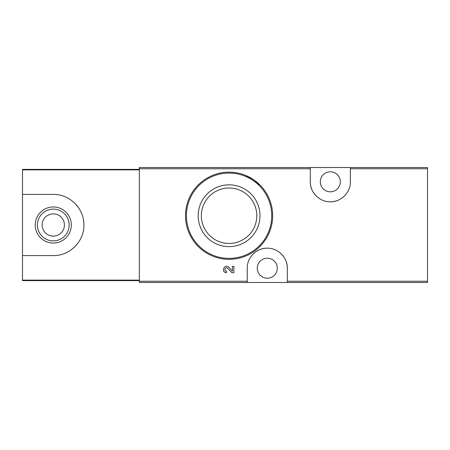 <?xml version="1.0" encoding="UTF-8"?>
<svg xmlns="http://www.w3.org/2000/svg" width="450" height="450" viewBox="0 0 450 450"><rect width="100%" height="100%" fill="white"/><g stroke="black" fill="none" stroke-linecap="round" stroke-linejoin="round"><path stroke-width="0.67" d="M287.308 282.488L427.5 282.488L427.5 167.513L139.326 167.513L139.326 282.488L287.308 282.488L287.308 268.206C287.657 257.715 278.123 247.984 267.3 248.181C256.416 247.899 246.966 257.715 247.252 268.206L247.252 282.488M232.419 271.125L228.797 267.317L232.419 271.125L232.419 266.332L233.899 266.332L233.899 272.678L231.857 272.678L227.728 268.341C225.428 266.119 223.312 271.097 226.502 271.198L226.502 272.678C220.528 272.498 224.482 263.154 228.797 267.317M259.869 184.888L245.835 175.5M310.303 167.513L310.303 181.794C309.954 192.285 319.483 202.016 330.311 201.819C341.196 202.101 350.64 192.285 350.359 181.794L350.359 167.513M233.899 272.678L231.857 272.678M229.078 184.832A30.898 30.898 0 0 1 255.836 231.176A30.898 30.898 0 0 1 202.32 231.176A30.898 30.898 0 0 1 229.078 184.832M229.078 172.148A43.577 43.577 0 0 1 266.822 237.516A43.577 43.577 0 0 1 191.34 237.516A43.577 43.577 0 0 1 229.078 172.148A43.577 43.577 0 0 1 266.822 237.516A43.577 43.577 0 0 1 191.34 237.516A43.577 43.577 0 0 1 229.078 172.148M229.078 188.004A27.726 27.726 0 0 1 253.091 229.59A27.726 27.726 0 0 1 205.071 229.59A27.726 27.726 0 0 1 229.078 188.004M287.308 268.206A20.025 20.025 0 0 0 285.829 260.651M284.659 258.255A20.025 20.025 0 0 0 281.537 254.143M267.3 248.181A20.025 20.025 0 0 0 259.56 249.727M254.413 252.861A20.025 20.025 0 0 0 253.035 254.126M267.278 258.193A10.013 10.013 0 0 1 275.951 273.212A10.013 10.013 0 0 1 258.609 273.212A10.013 10.013 0 0 1 267.278 258.193M310.303 181.794A20.025 20.025 0 0 0 311.782 189.349M312.952 191.745A20.025 20.025 0 0 0 316.069 195.857M330.311 201.819A20.025 20.025 0 0 0 338.046 200.273M343.198 197.139A20.025 20.025 0 0 0 344.571 195.874M330.328 171.776A10.013 10.013 0 0 1 339.002 186.801A10.013 10.013 0 0 1 321.66 186.801A10.013 10.013 0 0 1 330.328 171.776M139.326 169.369L22.5 169.369L22.5 194.4L53.286 194.4C69.727 194.091 84.257 208.592 83.88 225.017C84.257 241.419 69.649 255.988 53.286 255.6L22.5 255.6L22.5 280.631L139.326 280.631M22.5 169.875L139.326 169.875L139.326 280.125L22.5 280.125M22.5 194.4L22.5 255.6M74.931 203.377A30.6 30.6 0 0 1 81.551 213.289M81.534 236.745A30.6 30.6 0 0 1 81.163 237.606M74.903 246.651A30.6 30.6 0 0 1 74.453 247.089M67.224 252.236A30.6 30.6 0 0 1 64.997 253.266M53.286 206.961A18.039 18.039 0 0 1 68.906 234.023A18.039 18.039 0 0 1 37.659 234.023A18.039 18.039 0 0 1 53.286 206.961M53.286 209.115A15.885 15.885 0 0 1 67.039 232.942A15.885 15.885 0 0 1 39.527 232.942A15.885 15.885 0 0 1 53.286 209.115M53.286 213.874A11.126 11.126 0 0 1 62.921 230.563A11.126 11.126 0 0 1 43.65 230.563A11.126 11.126 0 0 1 53.286 213.874M310.303 168.761L139.326 168.761M247.252 281.239L139.326 281.239M427.5 281.239L287.308 281.239M427.5 168.761L350.359 168.761M229.078 173.076A42.649 42.649 0 0 1 266.017 237.054A42.649 42.649 0 0 1 192.144 237.054A42.649 42.649 0 0 1 229.078 173.076"/></g></svg>
